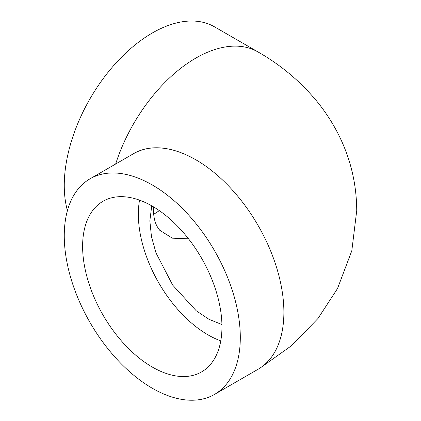 <?xml version="1.0" encoding="UTF-8"?>
<svg xmlns="http://www.w3.org/2000/svg" width="421" height="421" viewBox="0 0 421 421"><rect width="100%" height="100%" fill="white"/><g stroke="black" fill="none" stroke-linecap="round" stroke-linejoin="round"><path stroke-width="0.63" d="M151.744 205.843L149.844 220.83L151.455 236.597L156.012 252.942L172.689 285.122L196.218 310.756L208.995 319.307L221.93 324.538M153.612 206.932L153.433 210.584C153.681 217.494 155.033 222.988 157.496 227.082L159.691 230.224L172.336 238.175L188.534 238.823M115.643 164.022A124.479 71.87 -60 0 1 258.031 51.957L214.526 26.839A124.479 71.87 120 0 0 118.601 60.187A124.479 71.87 120 0 0 64.266 185.461A124.479 71.87 120 0 0 67.423 210.621M214.526 394.403A124.479 71.87 60 0 1 152.286 388.241A124.479 71.87 60 0 1 70.965 278.549A124.479 71.87 60 0 1 90.047 178.799A124.479 71.87 60 0 1 152.286 184.966A124.479 71.87 60 0 1 233.602 294.658A124.479 71.87 60 0 1 214.526 394.403L258.11 369.243A124.479 71.87 -120 0 0 277.186 269.493A124.479 71.87 -120 0 0 195.87 159.801A124.479 71.87 -120 0 0 195.839 159.785L195.87 159.801M153.618 214.31A98.53 56.888 120 0 0 159.317 210.621M152.286 367.054A98.53 56.888 60 0 1 87.915 280.228A98.53 56.888 60 0 1 103.019 201.27A98.53 56.888 60 0 1 152.286 206.153A98.53 56.888 60 0 1 216.652 292.979A98.53 56.888 60 0 1 201.548 371.932A98.53 56.888 60 0 1 152.286 367.054M139.53 200.149A98.53 56.888 -120 0 0 208.021 334.874A98.53 56.888 -120 0 0 220.778 340.878M90.047 178.799L133.615 153.644A124.479 71.87 60 0 1 195.823 159.796A124.479 71.87 -120 0 0 133.552 153.612A124.479 71.87 -120 0 0 131.62 154.796M258.031 51.957C281.286 65.229 301.262 82.127 317.96 102.65C325.449 111.986 331.964 121.979 337.51 132.626C350.161 157.001 356.566 182.988 356.734 210.584L351.809 250.779L337.51 288.548L317.96 318.518L291.421 345.773L260.241 367.922"/></g></svg>
